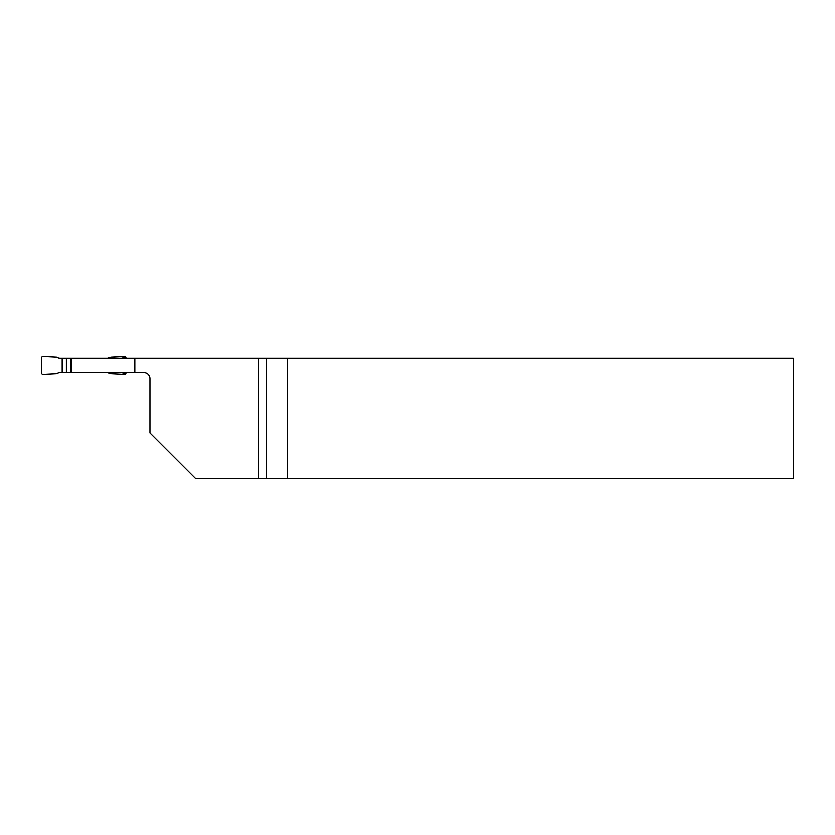 <?xml version="1.0" encoding="UTF-8"?>
<svg xmlns="http://www.w3.org/2000/svg" width="835" height="835" viewBox="0 0 835 835"><rect width="100%" height="100%" fill="white"/><g stroke="black" fill="none" stroke-linecap="round" stroke-linejoin="round"><path stroke-width="1.25" d="M71.194 358.278L258.38 358.278L258.38 478.518L195.661 478.518L149.966 432.833L149.966 378.725A6.012 6.012 0 0 0 143.954 372.713L71.194 372.713L71.194 358.278L66.403 358.278L66.403 372.713L71.194 372.713M134.832 358.278L134.832 372.713M287.303 358.278L287.303 478.518L793.25 478.518L793.25 358.278L258.38 358.278M287.303 478.518L258.38 478.518M66.403 372.713L70.818 372.713L70.818 358.278L60.214 358.278A6.012 6.012 0 0 1 56.78 357.203L43.002 356.482A1.232 1.2 47.8 0 0 42.982 356.482L42.898 356.482A1.232 1.2 47.8 0 0 41.75 357.672L41.75 373.329A1.221 1.2 -45 0 0 42.94 374.518L56.78 373.788A6.012 6.012 0 0 1 60.214 372.713L66.403 372.713M107.454 358.278L110.888 357.203L124.77 356.482A1.232 1.2 132.2 0 1 125.918 357.672L125.918 358.278M125.918 372.713L125.918 373.329A1.221 1.2 -135 0 1 124.728 374.518L124.999 372.41M124.686 374.518L110.888 373.788L107.454 372.713M124.926 358.278L123.768 357.474L124.665 356.482A1.232 1.2 132.2 0 1 124.686 356.482L124.77 356.482M62.187 358.278L62.187 372.713M266.407 358.278L266.407 478.518M125.302 372.713L125.918 373.329M125.918 357.672L125.365 358.278M122.004 358.278L123.768 357.474M124.415 373.819L122.004 372.713"/></g></svg>
